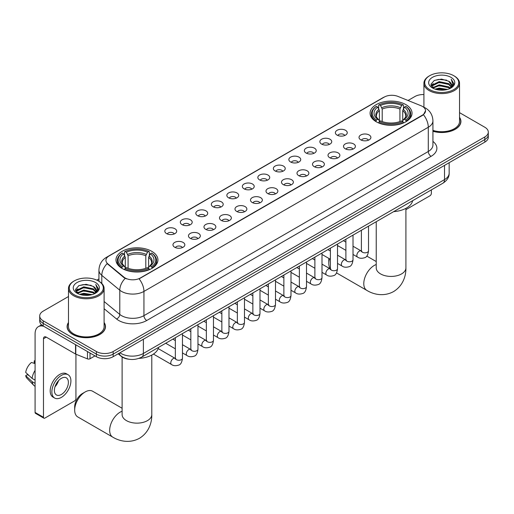 <?xml version="1.0" encoding="UTF-8"?>
<svg xmlns="http://www.w3.org/2000/svg" width="514" height="514" viewBox="0 0 514 514"><rect width="100%" height="100%" fill="white"/><g stroke="black" fill="none" stroke-linecap="round" stroke-linejoin="round"><path stroke-width="0.77" d="M151.784 251.34A20.978 12.111 0 0 0 128.924 248.718A20.978 12.111 0 0 0 115.971 259.904A20.978 12.111 0 0 0 122.12 268.469A20.978 12.111 0 0 0 144.98 271.096A20.978 12.111 0 0 0 157.927 259.904A20.978 12.111 0 0 0 151.784 251.34M405.899 104.631A20.978 12.111 0 0 0 383.039 102.003A20.978 12.111 0 0 0 370.093 113.196A20.978 12.111 0 0 0 376.235 121.754A20.978 12.111 0 0 0 399.095 124.382A20.978 12.111 0 0 0 412.042 113.196A20.978 12.111 0 0 0 405.899 104.631M337.107 135.137A5.937 3.425 180 0 1 335.931 134.167A5.937 3.425 180 0 1 337.897 129.907A5.937 3.425 180 0 1 345.504 130.286A5.937 3.425 180 0 1 346.687 134.167A5.937 3.425 180 0 1 337.107 135.137M344.785 135.49A3.559 2.056 0 0 0 343.827 134.488A3.559 2.056 0 0 0 340.319 133.968A3.559 2.056 0 0 0 337.833 135.49M321.603 144.087A5.937 3.425 180 0 1 320.428 143.117A5.937 3.425 180 0 1 322.394 138.857A5.937 3.425 180 0 1 330.001 139.236A5.937 3.425 180 0 1 331.177 143.117A5.937 3.425 180 0 1 321.603 144.087M329.275 144.44A3.559 2.056 0 0 0 328.324 143.438A3.559 2.056 0 0 0 324.809 142.918A3.559 2.056 0 0 0 322.329 144.44M306.1 153.037A5.937 3.425 180 0 1 304.924 152.067A5.937 3.425 180 0 1 306.89 147.807A5.937 3.425 180 0 1 314.497 148.193A5.937 3.425 180 0 1 315.673 152.067A5.937 3.425 180 0 1 306.1 153.037M313.771 153.39A3.559 2.056 0 0 0 312.82 152.395A3.559 2.056 0 0 0 309.306 151.868A3.559 2.056 0 0 0 306.826 153.39M290.596 161.987A5.937 3.425 180 0 1 289.421 161.017A5.937 3.425 180 0 1 291.387 156.757A5.937 3.425 180 0 1 298.994 157.143A5.937 3.425 180 0 1 300.17 161.017A5.937 3.425 180 0 1 290.596 161.987M298.268 162.347A3.559 2.056 0 0 0 297.31 161.345A3.559 2.056 0 0 0 293.802 160.824A3.559 2.056 0 0 0 291.322 162.347M275.093 170.944A5.937 3.425 180 0 1 273.911 169.973A5.937 3.425 180 0 1 275.883 165.714A5.937 3.425 180 0 1 283.49 166.093A5.937 3.425 180 0 1 284.666 169.973A5.937 3.425 180 0 1 275.093 170.944M282.764 171.297A3.559 2.056 0 0 0 281.807 170.295A3.559 2.056 0 0 0 278.299 169.774A3.559 2.056 0 0 0 275.812 171.297M259.589 179.894A5.937 3.425 180 0 1 258.407 178.923A5.937 3.425 180 0 1 260.373 174.664A5.937 3.425 180 0 1 267.98 175.043A5.937 3.425 180 0 1 269.163 178.923A5.937 3.425 180 0 1 259.589 179.894M267.261 180.247A3.559 2.056 0 0 0 266.303 179.245A3.559 2.056 0 0 0 262.795 178.724A3.559 2.056 0 0 0 260.309 180.247M244.086 188.844A5.937 3.425 180 0 1 242.904 187.873A5.937 3.425 180 0 1 244.87 183.614A5.937 3.425 180 0 1 252.477 183.999A5.937 3.425 180 0 1 253.659 187.873A5.937 3.425 180 0 1 244.086 188.844M251.757 189.197A3.559 2.056 0 0 0 250.8 188.195A3.559 2.056 0 0 0 247.292 187.674A3.559 2.056 0 0 0 244.805 189.197M228.576 197.794A5.937 3.425 180 0 1 227.4 196.823A5.937 3.425 180 0 1 229.366 192.564A5.937 3.425 180 0 1 236.973 192.949A5.937 3.425 180 0 1 238.149 196.823A5.937 3.425 180 0 1 228.576 197.794M236.254 198.153A3.559 2.056 0 0 0 235.296 197.151A3.559 2.056 0 0 0 231.788 196.631A3.559 2.056 0 0 0 229.302 198.153M213.072 206.744A5.937 3.425 180 0 1 211.897 205.78A5.937 3.425 180 0 1 213.863 201.52A5.937 3.425 180 0 1 221.47 201.899A5.937 3.425 180 0 1 222.646 205.78A5.937 3.425 180 0 1 213.072 206.744M220.744 207.103A3.559 2.056 0 0 0 219.793 206.101A3.559 2.056 0 0 0 216.278 205.581A3.559 2.056 0 0 0 213.798 207.103M197.569 215.7A5.937 3.425 180 0 1 196.393 214.73A5.937 3.425 180 0 1 198.359 210.47A5.937 3.425 180 0 1 205.966 210.849A5.937 3.425 180 0 1 207.142 214.73A5.937 3.425 180 0 1 197.569 215.7M205.24 216.053A3.559 2.056 0 0 0 204.283 215.051A3.559 2.056 0 0 0 200.775 214.531A3.559 2.056 0 0 0 198.295 216.053M182.065 224.65A5.937 3.425 180 0 1 180.889 223.68A5.937 3.425 180 0 1 182.856 219.42A5.937 3.425 180 0 1 190.463 219.799A5.937 3.425 180 0 1 191.638 223.68A5.937 3.425 180 0 1 182.065 224.65M189.737 225.003A3.559 2.056 0 0 0 188.779 224.001A3.559 2.056 0 0 0 185.271 223.481A3.559 2.056 0 0 0 182.785 225.003M166.562 233.6A5.937 3.425 180 0 1 165.379 232.63A5.937 3.425 180 0 1 167.346 228.37A5.937 3.425 180 0 1 174.959 228.756A5.937 3.425 180 0 1 176.135 232.63A5.937 3.425 180 0 1 166.562 233.6M174.233 233.954A3.559 2.056 0 0 0 173.276 232.958A3.559 2.056 0 0 0 169.768 232.431A3.559 2.056 0 0 0 167.281 233.954M360.757 139.84A5.937 3.425 180 0 1 359.582 138.87A5.937 3.425 180 0 1 361.548 134.61A5.937 3.425 180 0 1 369.155 134.989A5.937 3.425 180 0 1 370.331 138.87A5.937 3.425 180 0 1 360.757 139.84M368.429 140.193A3.559 2.056 0 0 0 367.478 139.191A3.559 2.056 0 0 0 363.963 138.671A3.559 2.056 0 0 0 361.483 140.193M345.254 148.79A5.937 3.425 180 0 1 344.078 147.82A5.937 3.425 180 0 1 346.044 143.56A5.937 3.425 180 0 1 353.651 143.939A5.937 3.425 180 0 1 354.827 147.82A5.937 3.425 180 0 1 345.254 148.79M352.925 149.144A3.559 2.056 0 0 0 351.968 148.141A3.559 2.056 0 0 0 348.46 147.621A3.559 2.056 0 0 0 345.98 149.144M329.75 157.74A5.937 3.425 180 0 1 328.568 156.77A5.937 3.425 180 0 1 330.541 152.51A5.937 3.425 180 0 1 338.148 152.896A5.937 3.425 180 0 1 339.324 156.77A5.937 3.425 180 0 1 329.75 157.74M337.422 158.094A3.559 2.056 0 0 0 336.464 157.091A3.559 2.056 0 0 0 332.956 156.571A3.559 2.056 0 0 0 330.47 158.094M314.247 166.69A5.937 3.425 180 0 1 313.065 165.72A5.937 3.425 180 0 1 315.031 161.46A5.937 3.425 180 0 1 322.638 161.846A5.937 3.425 180 0 1 323.82 165.72A5.937 3.425 180 0 1 314.247 166.69M321.918 167.05A3.559 2.056 0 0 0 320.961 166.048A3.559 2.056 0 0 0 317.453 165.521A3.559 2.056 0 0 0 314.966 167.05M298.743 175.64A5.937 3.425 180 0 1 297.561 174.676A5.937 3.425 180 0 1 299.527 170.41A5.937 3.425 180 0 1 307.134 170.796A5.937 3.425 180 0 1 308.316 174.676A5.937 3.425 180 0 1 298.743 175.64M306.415 176A3.559 2.056 0 0 0 305.457 174.998A3.559 2.056 0 0 0 301.949 174.477A3.559 2.056 0 0 0 299.463 176M283.233 184.597A5.937 3.425 180 0 1 282.058 183.626A5.937 3.425 180 0 1 284.024 179.367A5.937 3.425 180 0 1 291.631 179.746A5.937 3.425 180 0 1 292.807 183.626A5.937 3.425 180 0 1 283.233 184.597M290.911 184.95A3.559 2.056 0 0 0 289.954 183.948A3.559 2.056 0 0 0 286.446 183.427A3.559 2.056 0 0 0 283.959 184.95M267.73 193.547A5.937 3.425 180 0 1 266.554 192.577A5.937 3.425 180 0 1 268.52 188.317A5.937 3.425 180 0 1 276.127 188.696A5.937 3.425 180 0 1 277.303 192.577A5.937 3.425 180 0 1 267.73 193.547M275.401 193.9A3.559 2.056 0 0 0 274.45 192.898A3.559 2.056 0 0 0 270.936 192.377A3.559 2.056 0 0 0 268.456 193.9M252.226 202.497A5.937 3.425 180 0 1 251.05 201.527A5.937 3.425 180 0 1 253.016 197.267A5.937 3.425 180 0 1 260.624 197.652A5.937 3.425 180 0 1 261.799 201.527A5.937 3.425 180 0 1 252.226 202.497M259.898 202.85A3.559 2.056 0 0 0 258.94 201.854A3.559 2.056 0 0 0 255.432 201.327A3.559 2.056 0 0 0 252.952 202.85M236.723 211.447A5.937 3.425 180 0 1 235.547 210.477A5.937 3.425 180 0 1 237.513 206.217A5.937 3.425 180 0 1 245.12 206.602A5.937 3.425 180 0 1 246.296 210.477A5.937 3.425 180 0 1 236.723 211.447M244.394 211.807A3.559 2.056 0 0 0 243.437 210.804A3.559 2.056 0 0 0 239.929 210.284A3.559 2.056 0 0 0 237.442 211.807M221.219 220.403A5.937 3.425 180 0 1 220.037 219.433A5.937 3.425 180 0 1 222.003 215.173A5.937 3.425 180 0 1 229.617 215.552A5.937 3.425 180 0 1 230.792 219.433A5.937 3.425 180 0 1 221.219 220.403M228.891 220.757A3.559 2.056 0 0 0 227.933 219.754A3.559 2.056 0 0 0 224.425 219.234A3.559 2.056 0 0 0 221.939 220.757M205.716 229.353A5.937 3.425 180 0 1 204.533 228.383A5.937 3.425 180 0 1 206.499 224.123A5.937 3.425 180 0 1 214.107 224.502A5.937 3.425 180 0 1 215.289 228.383A5.937 3.425 180 0 1 205.716 229.353M213.387 229.707A3.559 2.056 0 0 0 212.43 228.704A3.559 2.056 0 0 0 208.922 228.184A3.559 2.056 0 0 0 206.435 229.707M190.206 238.303A5.937 3.425 180 0 1 189.03 237.333A5.937 3.425 180 0 1 190.996 233.073A5.937 3.425 180 0 1 198.603 233.459A5.937 3.425 180 0 1 199.785 237.333A5.937 3.425 180 0 1 190.206 238.303M197.884 238.657A3.559 2.056 0 0 0 196.926 237.654A3.559 2.056 0 0 0 193.418 237.134A3.559 2.056 0 0 0 190.932 238.657M174.702 247.253A5.937 3.425 180 0 1 173.526 246.283A5.937 3.425 180 0 1 175.492 242.023A5.937 3.425 180 0 1 183.1 242.409A5.937 3.425 180 0 1 184.275 246.283A5.937 3.425 180 0 1 174.702 247.253M182.38 247.613A3.559 2.056 0 0 0 181.423 246.611A3.559 2.056 0 0 0 177.915 246.084A3.559 2.056 0 0 0 175.428 247.613M420.985 105.717A10.685 6.168 180 0 1 422.412 106.404A10.685 6.168 180 0 1 425.541 110.767A10.685 6.168 180 0 1 422.412 115.13L140.309 278.003A10.685 6.168 180 0 1 123.996 277.181L107.863 263.875A10.685 6.168 180 0 1 105.929 260.335A10.685 6.168 180 0 1 109.058 255.972L384.254 97.088A10.685 6.168 180 0 1 397.939 96.401L420.985 105.717M128.86 359.222A11.873 6.855 180 0 1 121.349 356.42L118.175 353.799M68.484 322.503A19.198 11.083 0 0 0 67.096 326.641A19.198 11.083 0 0 0 72.725 334.473A19.198 11.083 0 0 0 93.638 336.876A19.198 11.083 0 0 0 105.492 326.641A19.198 11.083 0 0 0 104.104 322.503M425.541 110.767L423.446 114.699L422.412 115.451L139.108 278.864A13.852 7.999 60 0 1 143.946 291.412A15.831 9.143 180 0 1 121.561 291.412A15.831 9.143 180 0 1 119.781 290.192L101.804 275.369A15.831 9.143 180 0 1 98.939 270.126L98.939 281.267M68.484 296.527L43.195 311.124A11.873 6.855 0 0 0 39.719 315.975L39.719 321.147A11.873 6.855 0 0 0 43.195 325.992L96.369 356.69L96.369 354.107A11.873 6.855 0 0 0 113.164 354.107L484.824 139.532A11.873 6.855 0 0 0 488.3 134.681A11.873 6.855 0 0 1 484.824 139.532L113.164 354.107A11.873 6.855 0 0 1 96.369 354.107L43.195 323.409L96.369 354.107L96.369 351.525A11.873 6.855 0 0 0 113.164 351.525L484.824 136.942A11.873 6.855 0 0 0 488.3 132.098A11.873 6.855 0 0 0 484.824 127.254L459.535 112.65M39.719 318.558A11.873 6.855 0 0 0 43.195 323.409A11.873 6.855 0 0 1 39.719 318.558M126.399 278.864L123.996 277.65L107.143 263.611A13.852 9.265 129.5 0 0 101.804 275.369L101.804 283.452M432.929 131.282A19.198 11.083 0 0 0 460.917 121.432A19.198 11.083 0 0 0 459.535 117.301M423.915 94.557A11.873 6.855 0 0 0 414.856 96.548L408.045 100.481M98.939 278.941L96.85 280.149M39.719 315.975A11.873 6.855 0 0 0 43.195 320.82L96.369 351.525M96.369 356.69A11.873 6.855 0 0 0 113.164 356.69L484.824 142.115A11.873 6.855 0 0 0 488.3 137.27L488.3 132.098M405.912 209.654L429.967 195.763A1.979 1.144 120 0 0 431.368 193.335L431.368 189.872M429.691 89.603A17.02 9.824 0 0 0 453.759 89.603A17.02 9.824 0 0 0 453.759 75.706L454.318 76.027A17.81 10.28 0 0 1 459.535 83.3A17.81 10.28 0 0 1 448.542 92.803A17.81 10.28 0 0 1 429.132 90.573A17.81 10.28 0 0 1 423.915 83.3A17.81 10.28 0 0 1 429.132 76.027L429.691 75.706A17.02 9.824 0 0 0 429.691 89.603M432.929 130.376A17.81 10.28 0 0 0 459.535 121.432L459.535 83.3M432.929 131.154A18.999 10.967 0 0 0 460.724 121.432A18.999 10.967 0 0 0 459.535 117.616M435.056 89.14L439.162 88.087L447.488 89.423M436.232 89.494L439.162 88.896L446.274 89.725M432.505 87.81L439.162 84.855L448.722 86.872L450.258 88.145M432.904 88.157L439.162 85.665L448.722 87.682L449.834 88.53M431.946 87.271L432.165 85.125L439.162 81.623L448.722 83.641L451.337 86.609M431.856 86.879L432.165 85.934L439.162 82.433L448.722 84.45L451.151 86.995M449.731 88.614A9.894 5.712 0 0 0 451.62 85.253A9.894 5.712 0 0 0 448.722 81.218L451.613 85.453M450.958 77.325A13.062 7.543 0 0 0 432.518 77.306A13.062 7.543 0 0 0 432.428 87.952A13.062 7.543 0 0 0 432.486 87.984A13.062 7.543 0 0 0 451.016 87.952A13.062 7.543 0 0 0 450.958 77.325M448.722 81.218L441.61 79.098L434.304 80.441L430.918 84.264L433.167 88.344M450.54 88.215L453.695 84.212L453.759 83.493L451.189 79.207L452.808 84.013L449.834 88.562M454.318 76.027L453.759 75.706A17.02 9.824 0 0 0 429.691 75.706M451.189 79.207L453.759 83.66M434.137 80.525L438.609 79.419L446.621 80.139M431.047 85.722L432.505 84.579M435.718 83.21L438.609 82.651L446.338 83.287M435.718 86.442L438.609 85.883L446.338 86.519M436.315 89.52L438.609 89.115L446.261 89.725M430.963 85.408L433.36 83.698M432.235 87.579L433.36 86.93M329.468 258.767A14.842 8.571 120 0 0 328.799 263.412L328.799 260.18A10.884 6.284 -60 0 1 328.928 258.458M338.218 245.917A14.842 8.571 120 0 0 337.512 246.444M328.799 263.412A14.842 8.571 120 0 0 330.38 268.899M337.512 246.264L338.167 245.885L337.512 246.264M375.856 121.535L376.421 120.032A18.838 10.878 0 0 1 376.421 106.353L377.713 107.098A17.02 9.824 0 0 0 377.713 119.287L378.998 120.013L379.409 121.542M379.409 120.918L379.409 110.683L377.713 107.098M378.657 108.724L378.657 105.055L379.216 104.734A18.838 10.878 0 0 1 402.918 104.734L401.62 105.486A17.02 9.824 0 0 0 380.514 105.486L382.204 109.071L382.204 121.58M399.931 121.58L399.931 109.071L401.62 105.486M393.685 211.633A21.768 12.567 0 0 0 412.678 200.666M378.657 122.621A19.628 11.334 0 0 0 403.477 122.621L402.918 121.651A18.838 10.878 0 0 1 379.216 121.651L378.657 122.955M403.477 122.955L403.477 122.621M376.421 106.353L375.856 106.674A19.628 11.334 0 0 0 371.436 113.838A19.628 11.334 0 0 0 375.856 121.002M402.918 104.734L403.477 105.055L403.477 108.724M379.216 121.651L380.514 120.899A17.02 9.824 0 0 0 401.62 120.899L402.918 121.651M377.713 119.287L376.421 120.032M380.514 105.486L379.216 104.734M378.998 109.302A15.221 8.789 0 0 0 378.998 120.013L379.069 120.058C376.903 117.969 376.023 116.549 376.421 115.804A14.643 8.455 0 0 1 379.409 110.683M406.278 121.002A19.628 11.334 0 0 0 410.699 113.838A19.628 11.334 0 0 0 406.278 106.674L405.713 106.353A18.838 10.878 0 0 1 405.713 120.032L406.278 121.535M405.713 120.032L404.422 119.287A17.02 9.824 0 0 0 404.422 107.098L405.713 106.353M404.422 107.098L402.725 110.683L402.725 120.918L403.143 120.013L404.422 119.287M402.725 110.683A14.643 8.455 0 0 1 405.713 115.804C406.111 116.556 405.231 117.976 403.066 120.058L403.143 120.013A15.221 8.789 0 0 0 403.143 109.302M402.725 121.542L402.725 120.918M74.678 410.127L74.678 406.895A10.884 6.284 -60 0 1 82.375 393.563L85.176 391.951A14.842 8.571 120 0 0 74.678 410.127A14.842 8.571 120 0 0 77.755 416.925L112.739 437.118A14.842 8.571 -60 0 1 110.465 425.226A14.842 8.571 -60 0 1 120.16 412.144A14.842 8.571 -60 0 1 122.107 411.232M121.741 268.244L122.306 266.747A18.838 10.878 0 0 1 122.306 253.068L123.598 253.813A17.02 9.824 0 0 0 123.598 266.001L124.876 266.727L125.294 268.25M125.294 267.627L125.294 257.398L123.598 253.813M124.542 255.432L124.542 251.77L125.101 251.449A18.838 10.878 0 0 1 148.797 251.449L147.505 252.201A17.02 9.824 0 0 0 126.399 252.201L128.089 255.786L128.089 268.295M145.809 268.295L145.809 255.786L147.505 252.201M138.889 358.386A21.768 12.567 0 0 0 158.563 347.38M124.542 269.336A19.628 11.334 0 0 0 149.362 269.336L148.797 268.359A18.838 10.878 0 0 1 125.101 268.359L124.542 269.67M149.362 269.67L149.362 269.336M122.306 253.068L121.741 253.389A19.628 11.334 0 0 0 117.32 260.553A19.628 11.334 0 0 0 121.741 267.717M148.797 251.449L149.362 251.77L149.362 255.432M125.101 268.359L126.399 267.614A17.02 9.824 0 0 0 147.505 267.614L148.797 268.359M123.598 266.001L122.306 266.747M126.399 252.201L125.101 251.449M124.876 256.017A15.221 8.789 0 0 0 124.876 266.727L124.947 266.772C122.788 264.684 121.908 263.264 122.306 262.513A14.643 8.455 0 0 1 125.294 257.398M152.163 267.717A19.628 11.334 0 0 0 156.584 260.553A19.628 11.334 0 0 0 152.163 253.389L151.598 253.068A18.838 10.878 0 0 1 151.598 266.747L152.163 268.244M151.598 266.747L150.3 266.001A17.02 9.824 0 0 0 150.3 253.813L151.598 253.068M150.3 253.813L148.61 257.398L148.61 267.627L149.021 266.727L150.3 266.001M148.61 257.398A14.643 8.455 0 0 1 151.591 262.513C151.996 263.264 151.11 264.684 148.951 266.772L149.021 266.727A15.221 8.789 0 0 0 149.021 256.017M148.61 268.25L148.61 267.627M122.107 408.251L92.597 391.218A14.842 8.571 120 0 0 85.176 391.951L82.375 393.563M90.001 353.015L90.001 358.753L94.968 355.887M43.786 326.332A15.831 9.143 -120 0 0 38.357 326.66A15.831 9.143 -120 0 0 35.081 333.907L35.081 412.44L43.478 417.284L43.478 338.758A3.958 2.287 60 0 1 44.294 336.946A3.958 2.287 60 0 1 46.273 337.139L75.539 354.037L75.539 344.663M43.478 417.284A1.979 1.144 120 0 0 43.883 418.19L35.492 413.346A1.979 1.144 -60 0 1 35.081 412.44M43.883 418.19A1.979 1.144 120 0 0 44.872 418.094L74.543 400.965A1.979 1.144 120 0 0 75.937 398.543L75.937 354.223M90.001 358.753A1.979 1.144 180 0 1 87.47 358.881L75.802 354.165A1.979 1.144 180 0 1 75.539 354.037M61.384 394.469A9.894 5.712 120 0 0 67.848 385.751A9.894 5.712 120 0 0 66.332 377.822A9.894 5.712 120 0 0 61.384 378.31A9.894 5.712 120 0 0 54.921 387.029A9.894 5.712 120 0 0 56.437 394.958A9.894 5.712 120 0 0 61.384 394.469M54.992 386.798A9.894 5.712 120 0 0 58.545 380.649M35.081 361.111L34.239 360.86L34.239 362.845L35.081 363.327M68.118 374.738L66.434 373.768A13.454 7.768 120 0 0 59.708 374.436A13.454 7.768 120 0 0 50.918 386.29A13.454 7.768 120 0 0 52.981 397.078L54.657 398.048A13.454 7.768 120 0 0 61.384 397.38A13.454 7.768 120 0 0 70.18 385.519A13.454 7.768 120 0 0 68.118 374.738A13.454 7.768 120 0 0 61.384 375.406A13.454 7.768 120 0 0 52.595 387.26A13.454 7.768 120 0 0 54.657 398.048M35.081 370.363A13.062 7.543 120 0 0 32.106 378.413L25.7 372.419A10.293 5.943 120 0 1 31.444 362.473L35.081 363.578M35.081 380.129L32.106 378.413M29.163 375.663L27.422 374.655L25.7 375.65L32.106 381.645L35.081 383.36M32.106 381.645A13.062 7.543 120 0 0 33.718 385.294A13.062 7.543 120 0 0 34.708 386.072L35.081 386.284M35.081 360.622A10.293 5.943 120 0 0 34.239 360.86M25.7 375.65A10.293 5.943 120 0 0 26.914 378.208L33.718 385.294M74.26 294.805A17.02 9.824 0 0 0 98.328 294.805A17.02 9.824 0 0 0 98.328 280.914L98.887 281.235A17.81 10.28 0 0 1 104.104 288.508A17.81 10.28 0 0 1 93.111 298.004A17.81 10.28 0 0 1 73.701 295.775A17.81 10.28 0 0 1 68.484 288.508A17.81 10.28 0 0 1 73.701 281.235L74.26 280.914A17.02 9.824 0 0 0 74.26 294.805M68.484 288.508L68.484 326.641A17.81 10.28 0 0 0 73.701 333.907A17.81 10.28 0 0 0 93.111 336.137A17.81 10.28 0 0 0 104.104 326.641L104.104 288.508M68.484 322.824A18.999 10.967 0 0 0 67.295 326.641A18.999 10.967 0 0 0 72.859 334.396A18.999 10.967 0 0 0 93.567 336.773A18.999 10.967 0 0 0 105.293 326.641A18.999 10.967 0 0 0 104.104 322.824M79.625 294.342L83.737 293.288L92.057 294.625M80.801 294.702L83.737 294.098L90.843 294.927M77.061 293.019L83.737 290.057L93.291 292.074L94.827 293.353M77.473 293.359L83.737 290.866L93.291 292.884L94.403 293.732M76.515 292.472L76.74 290.326L83.737 286.825L93.291 288.842L95.906 291.811M76.432 292.08L76.74 291.136L83.737 287.634L93.291 289.652L95.72 292.196M94.3 293.815A9.894 5.712 0 0 0 96.189 290.461A9.894 5.712 0 0 0 93.291 286.42L96.182 290.654M95.533 282.527A13.062 7.543 0 0 0 77.087 282.514A13.062 7.543 0 0 0 77.004 293.16A13.062 7.543 0 0 0 77.061 293.192A13.062 7.543 0 0 0 95.585 293.16A13.062 7.543 0 0 0 95.533 282.527M93.291 286.42L86.179 284.3L78.88 285.643L75.487 289.472L77.736 293.552M95.116 293.423L98.27 289.421L98.328 288.701L95.765 284.409L97.384 289.215L94.409 293.77M98.887 281.235L98.328 280.914A17.02 9.824 0 0 0 74.26 280.914M95.765 284.409L98.328 288.862M78.706 285.726L83.178 284.621L91.196 285.341M75.616 290.924L77.081 289.78M80.293 288.412L83.178 287.853L90.907 288.489M80.293 291.644L83.178 291.085L90.907 291.721M80.884 294.721L83.178 294.316L90.83 294.933M75.532 290.609L77.929 288.907M76.811 292.781L77.929 292.138M107.863 263.875L107.863 264.344M123.996 277.181L123.996 277.65M422.412 115.13L422.412 115.451M432.929 141.401A19.789 11.424 180 0 1 431.085 156.333L146.747 320.498A3.958 2.287 60 0 1 143.946 315.654L428.291 151.489A15.831 9.143 0 0 0 432.929 145.025L432.929 120.79A15.831 9.143 180 0 1 428.291 127.254A13.852 7.999 -120 0 0 423.446 114.699M146.747 320.498A19.789 11.424 180 0 1 118.76 320.498A19.789 11.424 180 0 1 116.543 318.976L104.104 308.721M125.178 278.382A13.852 9.265 129.5 0 0 119.781 290.192L119.781 314.433A15.831 9.143 0 0 0 121.561 315.654A15.831 9.143 0 0 0 143.946 315.654L143.946 291.412L428.291 127.254L428.291 151.489A3.958 2.287 60 0 0 431.085 156.333M432.929 120.79C432.659 115.097 430.154 110.825 425.419 107.985L423.42 107.008A13.852 6.489 112 0 0 423.234 106.938M107.882 256.782A13.852 7.999 -120 0 0 106.449 257.321C101.708 260.168 99.208 264.434 98.939 270.126M106.449 257.321L383.091 97.602A13.852 7.999 60 0 1 384.138 97.159M113.164 351.525L113.164 356.69M484.824 136.942L484.824 142.115M43.195 320.82L43.195 325.992M104.104 301.506L119.781 314.433A3.958 2.647 -50.5 0 1 116.543 318.976M119.935 352.784A15.831 9.143 0 0 0 120.996 353.459A15.831 9.143 0 0 0 143.387 353.459L444.52 179.604A15.831 9.143 0 0 0 449.159 173.141C449.275 177.067 447.18 180.427 442.882 183.228L141.748 357.082A7.916 4.568 60 0 0 143.387 353.459L143.387 339.24M444.52 165.386L444.52 179.604A7.916 4.568 60 0 1 442.882 183.228M119.293 353.15A7.916 5.294 129.5 0 0 120.674 355.727L118.271 353.741M405.912 208.35L405.912 267.858A14.842 8.571 180 0 1 401.562 273.917A14.842 8.571 180 0 1 380.572 273.917A14.842 8.571 180 0 1 376.229 267.858L376.261 268.436M405.912 267.858C406.111 275.311 403.342 285.604 393.57 291.586C383.508 297.053 373.209 294.31 366.855 290.404A14.842 8.571 -60 0 1 364.58 278.511A14.842 8.571 -60 0 1 374.276 265.436A14.842 8.571 -60 0 1 376.229 264.517M399.931 109.071A14.643 8.455 0 0 0 382.204 109.071M400.342 107.689A15.221 8.789 0 0 0 381.793 107.689M151.791 355.058L151.791 414.573A14.842 8.571 180 0 1 147.447 420.632A14.842 8.571 180 0 1 126.457 420.632A14.842 8.571 180 0 1 122.107 414.573L122.139 415.151M145.809 255.786A14.643 8.455 0 0 0 128.089 255.786M146.227 254.404A15.221 8.789 0 0 0 127.678 254.404M368.519 226.16L368.519 250.781A3.559 2.056 180 0 1 367.311 252.323A3.559 2.056 180 0 1 362.434 252.233A3.559 2.056 180 0 1 361.393 250.781L361.278 251.545L361.599 251.282M368.519 250.781C368.03 254.912 366.752 257.225 364.677 257.707C361.734 258.619 359.37 258.413 357.577 257.096A3.559 2.056 -60 0 1 357.031 254.244A3.559 2.056 -60 0 1 359.357 251.102A3.559 2.056 -60 0 1 359.517 251.018A3.559 2.056 -60 0 1 361.143 250.928L361.862 251.211M353.015 235.11L353.015 259.731A3.559 2.056 180 0 1 351.807 261.273A3.559 2.056 180 0 1 346.931 261.183A3.559 2.056 180 0 1 345.89 259.731L345.774 260.502L346.095 260.238M353.015 259.731C352.527 263.868 351.242 266.175 349.173 266.663C346.23 267.569 343.866 267.37 342.073 266.046A3.559 2.056 -60 0 1 341.527 263.194A3.559 2.056 -60 0 1 343.853 260.052A3.559 2.056 -60 0 1 344.014 259.968A3.559 2.056 -60 0 1 345.633 259.878L346.359 260.161M337.512 244.06L337.512 268.681A3.559 2.056 180 0 1 336.304 270.223A3.559 2.056 180 0 1 331.427 270.133A3.559 2.056 180 0 1 330.386 268.681L330.271 269.452L330.592 269.188M337.512 268.681C337.023 272.818 335.738 275.131 333.663 275.613C330.727 276.526 328.356 276.32 326.57 274.996A3.559 2.056 -60 0 1 326.024 272.144A3.559 2.056 -60 0 1 328.35 269.002A3.559 2.056 -60 0 1 328.51 268.918A3.559 2.056 -60 0 1 330.129 268.828L330.855 269.111M322.002 253.016L322.002 277.631A3.559 2.056 180 0 1 320.8 279.173A3.559 2.056 180 0 1 315.924 279.089A3.559 2.056 180 0 1 314.883 277.631L314.767 278.402L315.082 278.138M322.002 277.631C321.513 281.768 320.235 284.081 318.16 284.563C315.217 285.476 312.853 285.27 311.066 283.946A3.559 2.056 -60 0 1 310.52 281.094A3.559 2.056 -60 0 1 312.846 277.958A3.559 2.056 -60 0 1 313.007 277.868A3.559 2.056 -60 0 1 314.626 277.778L315.352 278.068M306.498 261.967L306.498 286.587A3.559 2.056 180 0 1 305.297 288.129A3.559 2.056 180 0 1 300.42 288.039A3.559 2.056 180 0 1 299.373 286.587L299.264 287.352L299.578 287.088M306.498 286.587C306.01 290.718 304.731 293.031 302.656 293.513C299.713 294.426 297.349 294.22 295.563 292.903A3.559 2.056 -60 0 1 295.017 290.044A3.559 2.056 -60 0 1 297.343 286.908A3.559 2.056 -60 0 1 297.497 286.825A3.559 2.056 -60 0 1 299.122 286.728L299.848 287.018M290.995 270.917L290.995 295.537A3.559 2.056 180 0 1 289.787 297.079A3.559 2.056 180 0 1 284.917 296.989A3.559 2.056 180 0 1 283.869 295.537L283.76 296.308L284.075 296.045M290.995 295.537C290.506 299.675 289.228 301.981 287.153 302.47C284.21 303.376 281.845 303.17 280.053 301.853A3.559 2.056 -60 0 1 279.507 299A3.559 2.056 -60 0 1 281.839 295.858A3.559 2.056 -60 0 1 281.993 295.775A3.559 2.056 -60 0 1 283.619 295.685L284.338 295.968M275.491 279.867L275.491 304.487A3.559 2.056 180 0 1 274.283 306.029A3.559 2.056 180 0 1 269.413 305.939A3.559 2.056 180 0 1 268.366 304.487L268.25 305.258L268.571 304.995M275.491 304.487C275.003 308.625 273.724 310.931 271.649 311.42C268.706 312.332 266.342 312.126 264.549 310.803A3.559 2.056 -60 0 1 264.003 307.95A3.559 2.056 -60 0 1 266.329 304.808A3.559 2.056 -60 0 1 266.49 304.725A3.559 2.056 -60 0 1 268.115 304.635L268.835 304.918M259.988 288.823L259.988 313.437A3.559 2.056 180 0 1 258.78 314.979A3.559 2.056 180 0 1 253.903 314.896A3.559 2.056 180 0 1 252.862 313.437L252.747 314.208L253.068 313.945M259.988 313.437C259.499 317.575 258.214 319.888 256.145 320.37C253.203 321.282 250.838 321.077 249.046 319.753A3.559 2.056 -60 0 1 248.5 316.9A3.559 2.056 -60 0 1 250.826 313.765A3.559 2.056 -60 0 1 250.986 313.675A3.559 2.056 -60 0 1 252.605 313.585L253.331 313.874M244.484 297.773L244.484 322.387A3.559 2.056 180 0 1 243.276 323.936A3.559 2.056 180 0 1 238.4 323.846A3.559 2.056 180 0 1 237.359 322.387L237.243 323.158L237.564 322.895M244.484 322.387C243.996 326.525 242.711 328.838 240.642 329.32C237.699 330.232 235.328 330.027 233.542 328.709A3.559 2.056 -60 0 1 232.996 325.85A3.559 2.056 -60 0 1 235.322 322.715A3.559 2.056 -60 0 1 235.483 322.625A3.559 2.056 -60 0 1 237.102 322.535L237.828 322.824M228.981 306.723L228.981 331.344A3.559 2.056 180 0 1 227.773 332.886A3.559 2.056 180 0 1 222.896 332.796A3.559 2.056 180 0 1 221.855 331.344L221.74 332.108L222.061 331.845M228.981 331.344C228.492 335.475 227.207 337.788 225.132 338.27C222.196 339.182 219.825 338.977 218.039 337.659A3.559 2.056 -60 0 1 217.493 334.807A3.559 2.056 -60 0 1 219.819 331.665A3.559 2.056 -60 0 1 219.979 331.581A3.559 2.056 -60 0 1 221.598 331.491L222.324 331.774M213.471 315.673L213.471 340.294A3.559 2.056 180 0 1 212.269 341.836A3.559 2.056 180 0 1 207.393 341.746A3.559 2.056 180 0 1 206.352 340.294L206.236 341.065L206.551 340.801M213.471 340.294C212.982 344.431 211.704 346.738 209.628 347.226C206.686 348.132 204.321 347.933 202.535 346.609A3.559 2.056 -60 0 1 201.989 343.757A3.559 2.056 -60 0 1 204.315 340.615A3.559 2.056 -60 0 1 204.469 340.531A3.559 2.056 -60 0 1 206.095 340.441L206.821 340.724M197.967 324.623L197.967 349.244A3.559 2.056 180 0 1 196.759 350.786A3.559 2.056 180 0 1 191.889 350.696A3.559 2.056 180 0 1 190.842 349.244L190.733 350.015L191.047 349.751M197.967 349.244C197.479 353.381 196.2 355.694 194.125 356.176C191.182 357.089 188.818 356.883 187.025 355.559A3.559 2.056 -60 0 1 186.479 352.707A3.559 2.056 -60 0 1 188.811 349.565A3.559 2.056 -60 0 1 188.966 349.481A3.559 2.056 -60 0 1 190.591 349.391L191.311 349.674M182.464 333.58L182.464 358.194A3.559 2.056 180 0 1 181.256 359.736A3.559 2.056 180 0 1 176.386 359.652A3.559 2.056 180 0 1 175.338 358.194L175.223 358.965L175.544 358.701M182.464 358.194C181.975 362.331 180.697 364.644 178.621 365.126C175.679 366.039 173.314 365.833 171.522 364.51A3.559 2.056 -60 0 1 170.976 361.657A3.559 2.056 -60 0 1 173.308 358.521A3.559 2.056 -60 0 1 173.462 358.431A3.559 2.056 -60 0 1 175.088 358.342L175.807 358.631M43.478 338.758L46.273 337.139M75.802 344.817L75.802 354.165M87.47 358.881L87.47 351.55M383.091 97.602L385.629 96.42M141.748 357.082C135.375 360.288 129.008 360.288 122.64 357.082L120.674 355.727M449.159 173.141L449.159 162.707M460.724 123.019L460.724 121.432M431.831 87.129L431.831 86.474M423.915 107.214L423.915 83.3M366.855 290.404L336.509 272.889M371.436 117.462L371.436 113.838M410.699 117.462L410.699 113.838M376.229 261.542L366.771 256.081M376.229 221.707L376.229 267.858M151.791 414.573C151.99 422.026 149.221 432.319 139.455 438.294C129.393 443.768 119.094 441.018 112.739 437.118M117.32 264.177L117.32 260.553M156.584 264.177L156.584 260.553M122.107 356.979L122.107 414.573M357.577 257.096L353.015 254.462M345.89 250.35L337.512 245.506M361.393 230.272L361.393 250.781M361.143 250.928L353.015 246.232M345.89 242.12L343.384 240.674M342.073 266.046L337.512 263.412M330.386 259.3L322.002 254.462M345.89 239.222L345.89 259.731M345.633 259.878L337.512 255.188M330.386 251.07L327.874 249.624M326.57 274.996L322.002 272.362M314.883 268.25L306.498 263.412M330.386 248.178L330.386 268.681M330.129 268.828L322.002 264.138M314.883 260.026L312.371 258.574M311.066 283.946L306.498 281.312M299.373 277.2L290.995 272.362M314.883 257.128L314.883 277.631M314.626 277.778L306.498 273.088M299.373 268.976L296.867 267.524M295.563 292.903L290.995 290.269M283.869 286.15L275.491 281.312M299.373 266.079L299.373 286.587M299.122 286.728L290.995 282.038M283.869 277.926L281.364 276.481M280.053 301.853L275.491 299.219M268.366 295.107L259.988 290.269M283.869 275.029L283.869 295.537M283.619 295.685L275.491 290.988M268.366 286.876L265.86 285.431M264.549 310.803L259.988 308.169M252.862 304.057L244.484 299.219M268.366 283.979L268.366 304.487M268.115 304.635L259.988 299.945M252.862 295.826L250.357 294.381M249.046 319.753L244.484 317.119M237.359 313.007L228.981 308.169M252.862 292.935L252.862 313.437M252.605 313.585L244.484 308.895M237.359 304.783L234.853 303.331M233.542 328.709L228.981 326.069M221.855 321.957L213.471 317.119M237.359 301.885L237.359 322.387M237.102 322.535L228.981 317.845M221.855 313.733L219.343 312.287M218.039 337.659L213.471 335.025M206.352 330.907L197.967 326.069M221.855 310.835L221.855 331.344M221.598 331.491L213.471 326.795M206.352 322.683L203.84 321.237M202.535 346.609L197.967 343.975M190.842 339.863L182.464 335.025M206.352 319.785L206.352 340.294M206.095 340.441L197.967 335.751M190.842 331.633L188.336 330.187M187.025 355.559L182.464 352.925M175.338 348.813L165.707 343.249M190.842 328.742L190.842 349.244M190.591 349.391L182.464 344.701M175.338 340.589L172.832 339.137M171.522 364.51L153.442 354.069M175.338 337.692L175.338 358.194M175.088 358.342L158.203 348.595M38.357 326.66L41.563 324.816M105.293 328.228L105.293 326.641M76.4 292.337L76.4 291.676M67.295 328.228L67.295 326.641"/></g></svg>
